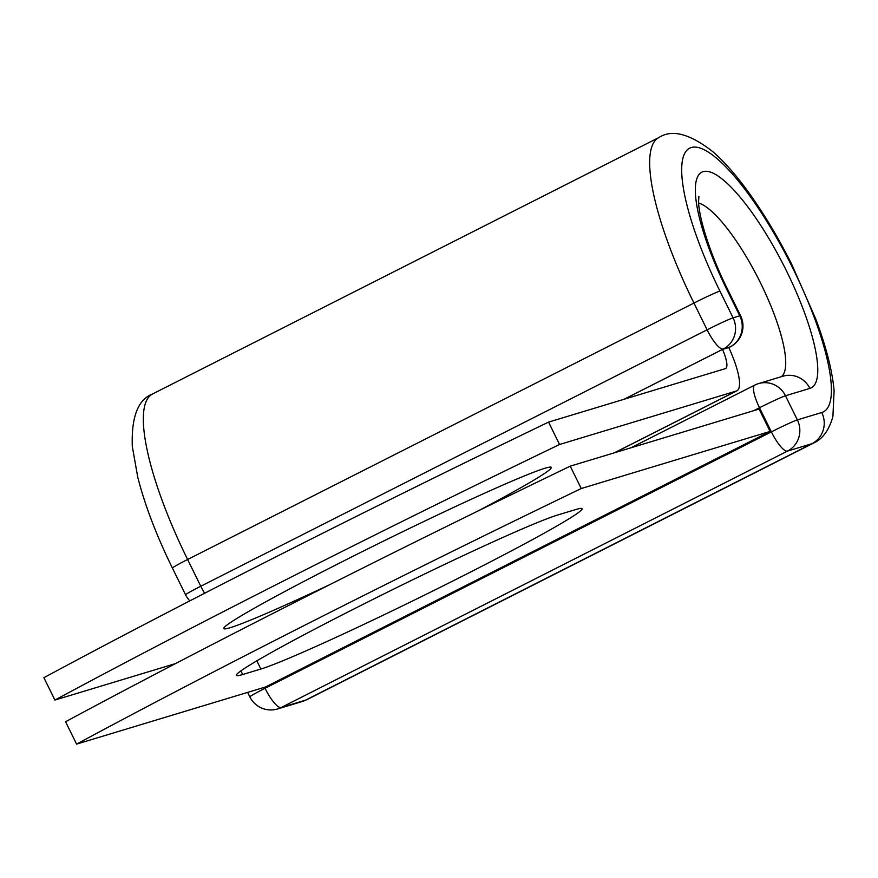 <?xml version="1.0" encoding="UTF-8"?>
<svg xmlns="http://www.w3.org/2000/svg" width="878" height="878" viewBox="0 0 878 878"><rect width="100%" height="100%" fill="white"/><g stroke="black" fill="none" stroke-linecap="round" stroke-linejoin="round"><path stroke-width="1.32" d="M354.921 608.465A182.536 7.957 153.8 0 0 236.358 675.38A182.536 7.957 153.8 0 0 242.69 674.524L260.854 669.036A182.536 7.957 153.8 0 0 442.874 585.999A182.536 7.957 153.8 0 0 582.081 508.702A182.536 7.957 153.8 0 0 575.749 509.547L557.585 515.046A182.536 7.957 153.8 0 0 354.921 608.465M329.733 584.671A182.536 7.957 -26.2 0 1 223.769 628.571A182.536 7.957 -26.2 0 1 342.321 561.657A182.536 7.957 -26.2 0 1 551.318 467.403A182.536 7.957 -26.2 0 1 477.544 511.215M175.479 663.603L54.908 700.062A682.546 29.764 153.8 0 1 559.56 444.487L736.368 391.017A48.674 12.413 63.1 0 0 736.883 390.809A48.674 12.413 63.1 0 0 728.762 347.534L722.539 349.411L624.126 399.249M54.908 700.062L43.9 677.684A682.546 29.764 -26.2 0 1 548.552 422.109L725.36 368.639A23.717 6.047 63.1 0 0 725.612 368.541A23.717 6.047 63.1 0 0 722.539 349.411M559.56 444.487L548.552 422.109M570.228 466.163L759.086 409.049L770.105 431.427L265.452 687.002L76.584 744.116L65.576 721.738A682.546 29.764 -26.2 0 1 570.228 466.163L581.236 488.53A682.546 29.764 -26.2 0 0 76.584 744.116M770.105 431.427L581.236 488.53M240.89 670.88L242.69 674.524M614.337 452.818L736.368 391.017M264.541 687.276L265.046 688.297L771.367 431.877L759.503 407.743A23.399 5.97 -116.9 0 1 754.729 385.124A23.399 5.97 -116.9 0 1 754.981 385.014A23.399 22.608 73.2 0 1 758.526 383.598A23.399 22.608 73.2 0 1 785.481 395.769L797.356 419.893A23.399 22.608 73.2 0 1 787.489 451.094L811.887 443.719L305.555 700.15A171.221 43.68 63.1 0 0 307.399 699.415L813.719 442.984A171.221 43.68 63.1 0 1 811.887 443.719A23.399 22.608 73.2 0 0 821.753 412.517A147.822 37.71 63.1 0 0 793.174 268.942A147.822 37.71 63.1 0 0 691.348 147.504A147.822 37.71 63.1 0 0 719.927 291.09A23.399 1.021 153.8 0 0 693.949 303.064L707.108 329.81A23.399 1.021 -26.2 0 1 733.086 317.836L739.759 315.817A23.399 1.021 -26.2 0 1 740.571 315.707L727.412 288.961A23.399 1.021 153.8 0 0 726.6 289.071L739.759 315.817A23.399 22.608 -106.8 0 1 729.892 347.019A23.399 5.97 -116.9 0 0 730.145 346.92L723.231 349.038L623.973 399.303M719.927 291.09L733.086 317.836A23.399 22.608 -106.8 0 1 723.231 349.038A23.399 5.97 -116.9 0 1 707.108 329.81L200.777 586.241L187.618 559.495A23.399 1.021 153.8 0 0 172.417 568.077L185.576 594.823A23.399 1.021 -26.2 0 1 200.777 586.241A23.399 5.97 -116.9 0 0 204.629 593.254M693.949 303.064L187.618 559.495A171.221 43.68 63.1 0 1 152.673 393.915L659.005 137.484A171.221 43.68 63.1 0 0 693.949 303.064M821.753 412.517L797.356 419.893A23.399 1.021 153.8 0 0 771.367 431.877A23.399 5.97 -116.9 0 0 787.489 451.094L281.158 707.525L305.555 700.15A23.399 22.608 73.2 0 1 302.01 701.577L307.399 699.415M781.233 376.728A97.502 24.88 63.1 0 0 762.773 287.6A97.502 24.88 63.1 0 0 698.69 203.027M630.997 447.78L754.729 385.124A23.399 23.399 0 0 1 758.526 383.598L782.924 376.223A23.399 22.608 73.2 0 1 809.878 388.394A120.912 30.851 63.1 0 0 786.501 270.951A120.912 30.851 63.1 0 0 703.223 171.627A120.912 30.851 63.1 0 0 726.6 289.071M809.878 388.394L785.481 395.769A23.399 1.021 153.8 0 0 759.503 407.743L753.741 410.663M247.629 692.391L249.846 696.88A23.399 1.021 153.8 0 1 265.046 688.297A23.399 5.97 -116.9 0 0 281.158 707.525A23.399 22.608 73.2 0 1 277.613 708.952L302.01 701.577M256.826 660.838L260.854 669.036M614.611 452.741L736.883 390.809M813.719 442.984C822.719 438.934 829.117 430.088 832.915 416.435L834.1 390.48C832.179 370.253 826.066 346.415 815.761 318.966L791.539 263.916C778.61 238.3 764.815 215.176 750.152 194.532C737.586 176.873 725.382 162.781 713.518 152.245C690.284 133.862 672.12 128.945 659.005 137.484M172.417 568.077C156.46 535.503 144.914 505.245 137.78 477.325L132.304 446.452C131.272 416.94 138.055 399.435 152.673 393.915M727.412 288.961C707.218 248.211 698.12 212.619 698.614 200.974L698.899 196.365M730.145 346.92A23.399 23.399 0 0 0 740.571 315.707M185.576 594.823A23.399 23.399 0 0 0 189.857 600.859M249.846 696.88A23.399 23.399 0 0 0 277.613 708.952"/></g></svg>
